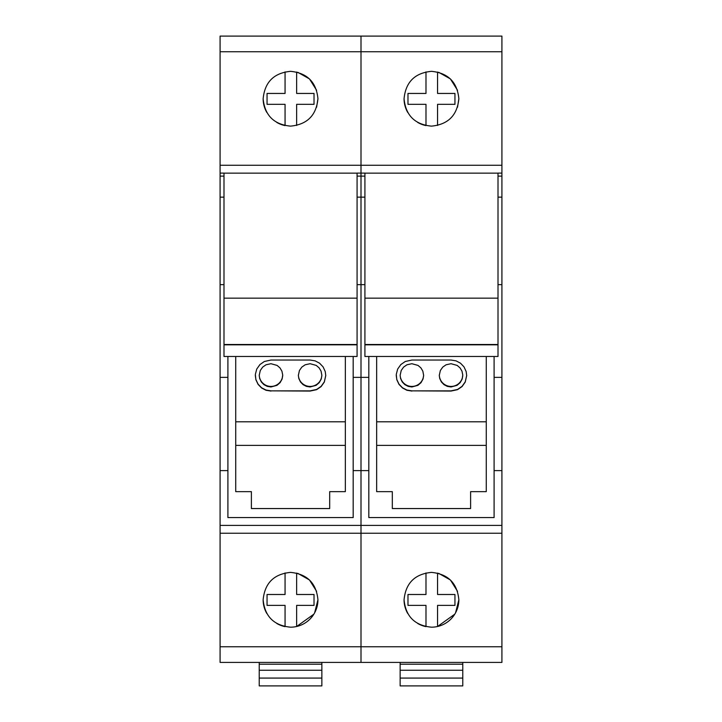 <?xml version="1.0" encoding="UTF-8"?>
<svg xmlns="http://www.w3.org/2000/svg" width="722" height="722" viewBox="0 0 722 722"><rect width="100%" height="100%" fill="white"/><g stroke="black" fill="none" stroke-linecap="round" stroke-linejoin="round"><path stroke-width="1.08" d="M400.141 662.417L400.141 664.195L462.775 664.195L462.775 662.417M400.141 683.608L400.141 685.9L462.775 685.9L462.775 678.075L400.141 678.075L400.141 683.608M455.564 612.825L458.858 599.783A27.4 27.4 0 0 1 431.458 627.183C414.816 625.559 405.683 616.426 404.058 599.783A27.4 27.4 0 0 0 407.731 613.483M417.758 623.51A27.4 27.4 0 0 0 425.989 626.633L425.989 605.388L407.975 605.388L407.975 594.495L425.989 594.495L425.989 572.934M437.559 573.069L437.559 594.495L454.95 594.495L454.95 605.388L437.559 605.388L437.559 626.497L454.779 614.169M457.522 107.199L458.858 98.734C457.234 115.376 448.1 124.509 431.458 126.133C414.816 124.509 405.683 115.376 404.058 98.734A27.4 27.4 0 0 0 407.731 112.433M417.749 122.46A27.4 27.4 0 0 0 425.989 125.583L425.989 104.338L407.975 104.338L407.975 93.445L425.989 93.445L425.989 71.884M220.084 533.233L501.916 533.233L501.916 525.408L361 525.408L361 662.417L501.916 662.417L501.916 646.759L220.084 646.759L220.084 662.417L361 662.417L361 525.408L220.084 525.408L220.084 646.759M364.917 173.109L361 173.109L361 36.1L220.084 36.1L220.084 51.758L501.916 51.758L501.916 36.1L361 36.1L361 284.639L364.917 284.639M498.009 176.114L501.916 176.114L501.916 165.275L220.084 165.275L220.084 284.639L223.991 284.639M501.916 176.114L501.916 377.362L494.092 377.362L494.092 356.478M364.917 197.142L361 197.142L361 377.362L368.825 377.362L368.825 517.575L494.092 517.575L494.092 377.362M368.825 356.478L368.825 377.362M470.609 508.55L470.609 491.646L470.609 508.55L392.317 508.55L392.317 491.646L392.317 508.55M501.916 284.639L498.009 284.639M357.083 284.639L361 284.639L361 525.408L361 470.609L368.825 470.609M501.916 197.142L498.009 197.142M501.916 377.362L501.916 525.408M501.916 470.609L494.092 470.609M501.916 173.109L498.009 173.109M501.916 51.758L501.916 165.275M404.058 98.734C405.683 82.091 414.816 72.958 431.458 71.334C448.1 72.958 457.234 82.091 458.858 98.734M501.916 533.233L501.916 646.759M404.058 599.783C405.683 583.141 414.816 574.008 431.458 572.384C448.1 574.008 457.234 583.141 458.858 599.783M457.522 90.268L450.384 78.906L438.705 72.308M457.522 591.318L450.384 579.965L438.705 573.358M400.141 664.195L400.141 678.075M462.775 664.195L462.775 678.075M400.141 670.242L462.775 670.242M437.559 72.019L437.559 93.445L454.95 93.445L454.95 104.338L437.559 104.338L437.559 125.447M423.624 375.016A11.742 11.742 0 0 1 411.892 386.432A11.742 11.742 0 0 1 400.15 375.025M462.775 375.016A11.742 11.742 0 0 1 451.033 386.432A11.742 11.742 0 0 1 439.292 375.025M400.141 375.341L401.215 370.476L403.598 367.101L406.937 364.79L411.874 363.707L418.02 365.413L420.881 367.859L422.839 371.144L423.633 375.341L423.029 379.014L421.034 382.642L417.912 385.331L411.892 386.974L408.156 386.369L404.843 384.655L402.235 381.965L400.575 378.463L400.141 375.341M439.292 375.341L440.366 370.476L442.748 367.101L446.079 364.79L451.024 363.707L457.161 365.413L460.022 367.859L461.981 371.144L462.775 374.998L462.179 379.014L460.185 382.642L457.053 385.331L451.033 386.974L447.297 386.369L443.994 384.655L441.377 381.965L439.716 378.463L439.292 375.341M466.692 375.467L465.248 381.839L462.062 386.351L457.549 389.447L451.033 390.855L411.892 390.855L406.919 390.051L402.515 387.768L399.031 384.194L396.811 379.528L396.234 375.44M411.892 391.062L406.919 390.268L402.515 387.985L399.031 384.411L396.811 379.736L396.27 374.402L397.66 369.077L400.827 364.574L405.268 361.496L411.892 360.034L451.033 360.034L456.06 360.865L460.519 363.211L463.993 366.857L466.15 371.523L466.692 375.557L465.248 382.055L462.062 386.568L457.549 389.663L451.033 391.062L411.892 390.855M486.267 356.478L486.267 445.384L376.658 445.384L376.658 356.478M486.267 421.792L376.658 421.792M486.267 445.384L376.658 445.384M470.609 491.646L486.267 491.646L486.267 445.555M392.317 491.646L376.658 491.646L376.658 445.555M498.009 298.15L364.917 298.15L364.917 173.145L498.009 173.145L498.009 344.827L364.917 344.827L364.917 297.825M498.009 344.827L498.009 356.478L364.917 356.478L364.917 344.827M498.009 344.502L364.917 344.502M498.009 173.145L364.917 173.145M259.225 662.417L259.225 664.195L321.859 664.195L321.859 662.417M259.225 683.608L259.225 685.9L321.859 685.9L321.859 678.075L259.225 678.075L259.225 683.608M314.639 612.825L317.942 599.783A27.4 27.4 0 0 1 290.542 627.183C273.9 625.559 264.766 616.426 263.142 599.783A27.4 27.4 0 0 0 266.815 613.483M276.842 623.51A27.4 27.4 0 0 0 285.064 626.633L285.064 605.388L267.05 605.388L267.05 594.495L285.064 594.495L285.064 572.934M296.643 573.069L296.643 594.495L314.025 594.495L314.025 605.388L296.643 605.388L296.643 626.497L313.862 614.169M316.597 107.199L317.942 98.734C316.317 115.376 307.184 124.509 290.542 126.133C273.9 124.509 264.766 115.376 263.142 98.734A27.4 27.4 0 0 0 266.815 112.433M276.833 122.46A27.4 27.4 0 0 0 285.064 125.583L285.064 104.338L267.05 104.338L267.05 93.445L285.064 93.445L285.064 71.884M357.083 176.114L361 176.114L361 173.109L357.083 173.109M220.084 284.639L220.084 377.362L227.908 377.362L227.908 517.575L353.175 517.575L353.175 470.609L361 470.609L361 377.362L353.175 377.362L353.175 356.478M227.908 356.478L227.908 377.362M329.683 508.55L329.683 491.646L329.683 508.55L251.391 508.55L251.391 491.646L251.391 508.55M353.175 470.609L353.175 377.362M220.084 51.758L220.084 165.275M220.084 377.362L220.084 525.408M364.917 176.114L361 176.114L361 197.142L357.083 197.142M223.991 197.142L220.084 197.142M220.084 470.609L227.908 470.609M223.991 173.109L220.084 173.109M263.142 98.734C264.766 82.091 273.9 72.958 290.542 71.334C307.184 72.958 316.317 82.091 317.942 98.734M263.142 599.783C264.766 583.141 273.9 574.008 290.542 572.384C307.184 574.008 316.317 583.141 317.942 599.783M316.597 90.268L309.458 78.906L297.789 72.308M316.597 591.318L309.458 579.965L297.789 573.358M259.225 664.195L259.225 678.075M321.859 664.195L321.859 678.075M259.225 670.242L321.859 670.242M296.643 72.019L296.643 93.445L314.025 93.445L314.025 104.338L296.643 104.338L296.643 125.447M282.708 375.016A11.742 11.742 0 0 1 270.967 386.432A11.742 11.742 0 0 1 259.225 375.025M321.85 375.016A11.742 11.742 0 0 1 310.117 386.432A11.742 11.742 0 0 1 298.376 375.025M259.225 375.341L260.299 370.476L262.682 367.101L266.012 364.79L270.958 363.707L277.095 365.413L279.955 367.859L281.914 371.144L282.708 374.998L282.112 379.014L280.118 382.642L276.995 385.331L270.967 386.974L267.239 386.369L263.927 384.655L261.31 381.965L259.658 378.463L259.225 375.341M298.367 375.341L299.44 370.476L301.823 367.101L305.162 364.79L310.099 363.707L316.245 365.413L319.106 367.859L321.064 371.144L321.859 375.341L321.254 379.014L319.259 382.642L316.137 385.331L310.108 386.974L306.381 386.369L303.069 384.655L300.46 381.965L298.8 378.463L298.367 375.341M325.766 375.467L324.331 381.839L321.137 386.351L316.633 389.447L310.108 390.855L270.967 390.855L266.003 390.051L261.59 387.768L258.106 384.194L255.886 379.528L255.308 375.44M270.967 391.062L266.003 390.268L261.59 387.985L258.106 384.411L255.886 379.736L255.353 374.402L256.743 369.077L259.911 364.574L264.351 361.496L270.967 360.034L310.108 360.034L315.135 360.865L319.593 363.211L323.077 366.857L325.234 371.523L325.766 375.557L324.331 382.055L321.137 386.568L316.633 389.663L310.108 391.062L270.967 390.855M345.342 356.478L345.342 445.384L235.733 445.384L235.733 356.478M345.342 421.792L235.733 421.792M345.342 445.384L235.733 445.384M329.683 491.646L345.342 491.646L345.342 445.555M251.391 491.646L235.733 491.646L235.733 445.555M357.083 298.15L223.991 298.15L223.991 173.145L357.083 173.145L357.083 344.827L223.991 344.827L223.991 297.825M357.083 344.827L357.083 356.478L223.991 356.478L223.991 344.827M357.083 344.502L223.991 344.502M357.083 173.145L223.991 173.145M220.084 176.114L223.991 176.114"/></g></svg>
